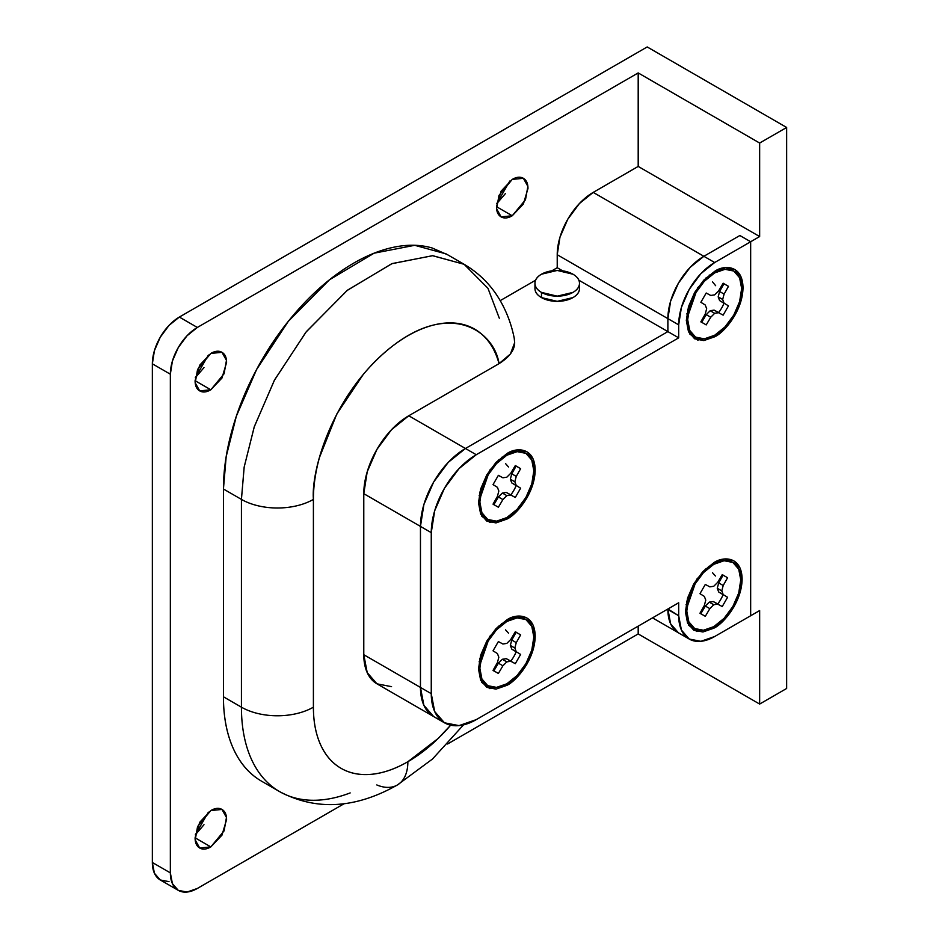 <?xml version="1.0" encoding="UTF-8"?>
<svg xmlns="http://www.w3.org/2000/svg" width="939" height="939" viewBox="0 0 939 939"><rect width="100%" height="100%" fill="white"/><g stroke="black" fill="none" stroke-linecap="round" stroke-linejoin="round"><path stroke-width="1.41" d="M505.581 463.643L508.469 466.929M505.581 629.869L508.469 633.144M712.513 281.841L715.647 285.702M712.513 572.731L715.401 576.006M463.526 724.873L432.492 759.029L397.326 785.016A50.894 29.379 -120 0 0 407.866 761.717L438.161 738.465L450.65 725.201A133.596 77.139 -60 0 1 407.866 761.717A50.894 29.379 60 0 1 397.326 785.016A50.894 29.379 60 0 1 376.797 784.945M210.829 846.908L195.089 837.811L199.702 822.294L210.829 810.545L221.968 809.441L226.463 817.505L224.092 830.874L210.829 846.908C206.486 849.408 202.777 849.783 199.702 848.011C196.627 846.227 195.089 842.835 195.089 837.811L210.829 846.908L199.702 848.011L195.206 839.947L197.577 826.566L210.829 810.545C215.184 808.033 218.893 807.669 221.968 809.441C225.043 811.214 226.581 814.606 226.581 819.63L221.968 835.147L210.829 846.908M203.986 824.724L195.277 834.912L208.399 812.165M210.829 389.779L195.089 380.694L199.702 365.177L210.829 353.416L221.968 352.325L226.463 360.376L224.092 373.757L210.829 389.779C206.486 392.291 202.777 392.666 199.702 390.882C196.627 389.11 195.089 385.718 195.089 380.694L210.829 389.779L199.702 390.882L195.206 382.819L197.577 369.45L210.829 353.416C215.184 350.916 218.893 350.54 221.968 352.325C225.043 354.097 226.581 357.489 226.581 362.513L221.968 378.03L210.829 389.779M203.986 367.607L195.277 377.795L208.399 355.048M512.236 215.77L496.496 206.674L501.097 191.157L512.236 179.408L523.375 178.304L527.871 186.368L525.488 199.749L512.236 215.77C507.893 218.282 504.173 218.646 501.097 216.874C498.034 215.101 496.496 211.698 496.496 206.674L512.236 215.77L501.097 216.874L496.602 208.81L498.985 195.429L512.236 179.408C516.579 176.896 520.3 176.532 523.375 178.304C526.439 180.077 527.976 183.481 527.976 188.504L523.375 204.021L512.236 215.77M505.393 193.598L496.684 203.775L509.795 181.039M178.257 890.348L160.264 879.96L154.407 873.223L152.353 862.483L152.353 363.816L154.407 350.693L160.264 337.207L169.02 325.399L179.349 317.065L647.194 46.95L179.349 317.065L197.343 327.453L179.349 317.065A38.17 22.043 120 0 0 152.353 363.816L170.346 374.203A38.17 22.043 -60 0 1 197.343 327.453L638.191 72.925L759.651 143.045L638.191 72.925L638.191 166.426L759.651 236.546L759.651 143.045L786.647 127.469L647.194 46.95L786.647 127.469L786.647 688.475L759.651 704.062L638.191 633.931L447.574 743.993L638.191 633.931L759.651 704.062L786.647 688.475L786.647 127.469L759.651 143.045L759.651 236.546L714.673 262.521L700.893 273.636L689.226 289.388L681.421 307.37L678.686 324.859L678.686 337.84L476.249 454.722L459.03 468.608L444.44 488.303L434.687 510.781L431.259 532.636L431.259 693.663L434.687 711.562L444.44 722.784L459.03 725.624L476.249 719.638L678.686 602.768L678.686 615.749L681.421 630.069L689.226 639.048L700.893 641.314L714.673 636.525L750.66 615.749L750.66 241.746L750.66 615.749L714.673 636.525A50.894 29.379 -60 0 1 689.226 639.048A50.894 29.379 -60 0 1 678.686 615.749L667.887 609L670.622 623.836L678.428 632.816A50.894 29.379 -60 0 1 667.887 609.517L667.887 609.517A50.894 29.379 120 0 0 678.428 632.816L670.622 623.836L667.887 609.517L678.686 615.749L678.686 602.768L476.249 719.638A63.617 36.727 -60 0 1 444.44 722.784A63.617 36.727 -60 0 1 431.259 693.663L420.461 687.43L431.259 693.663L431.259 532.636L420.461 526.403L431.259 532.636A63.617 36.727 -60 0 1 476.249 454.722L465.451 448.49L667.887 331.608L465.451 448.49L476.249 454.722L678.686 337.84L667.887 331.608L667.887 318.626L667.887 331.608L678.686 337.84L678.686 324.859A50.894 29.379 -60 0 1 714.673 262.521L750.66 241.746L739.862 235.513L750.66 241.746L750.66 615.749L759.651 610.561L750.66 615.749L750.66 241.746L739.862 235.513L703.874 256.288L714.673 262.521L593.213 192.389L638.191 166.426L759.651 236.546L750.66 241.746L739.862 235.513L703.874 256.288L690.106 267.404L678.428 283.155L670.622 301.137L667.887 318.626L678.686 324.859L667.887 318.626A50.894 29.379 -60 0 1 703.874 256.288A50.894 29.379 120 0 0 667.887 318.626L557.226 254.727L559.961 237.25L567.766 219.257L579.433 203.517L593.213 192.389A50.894 29.379 120 0 0 557.226 254.727L557.226 267.721L562.543 270.784L557.226 267.721L551.909 270.784L557.226 267.721L557.226 254.727L667.887 318.626L667.887 331.608L578.894 280.233L667.887 331.608L465.451 448.49A63.617 36.727 120 0 0 420.461 526.403L420.461 687.43L423.888 705.33L433.642 716.551A63.617 36.727 -60 0 1 420.461 687.43L363.78 654.706L363.78 493.679L420.461 526.403A63.617 36.727 -60 0 1 465.451 448.49L408.77 415.766A63.617 36.727 120 0 0 363.78 493.679L420.461 526.403L420.461 687.43A63.617 36.727 120 0 0 433.642 716.551L423.888 705.33L420.461 687.43L420.461 526.403L423.888 504.548L433.642 482.059L448.232 462.375L465.451 448.49L667.887 331.608L667.887 318.626L670.622 301.137L678.428 283.155L690.106 267.404L703.874 256.288L739.862 235.513L703.874 256.288L593.213 192.389L638.191 166.426L638.191 72.925L197.343 327.453L187.014 335.786L178.257 347.594L172.4 361.081L170.346 374.203L170.346 872.871L172.4 883.611L178.257 890.348L187.014 892.05L197.343 888.458L344.003 803.784L197.343 888.458A38.17 22.043 -60 0 1 178.257 890.348A38.17 22.043 -60 0 1 170.346 872.871L152.353 862.483L152.353 363.816L170.346 374.203L170.346 872.871L152.353 862.483A38.17 22.043 120 0 0 160.264 879.96L169.02 881.662M638.191 633.931L638.191 626.137L638.191 633.931M350.165 792.927A184.49 106.518 -60 0 1 279.634 791.636A184.49 106.518 -60 0 1 241.429 707.173L223.435 696.785A184.49 106.518 120 0 0 261.641 781.236C249.41 774.182 239.985 763.325 233.365 748.7C226.745 734.063 223.435 716.762 223.435 696.785L223.435 489.008C223.435 470.263 226.358 450.474 232.203 429.628C238.048 408.77 246.429 388.265 257.345 368.1C268.261 347.935 280.972 329.472 295.48 312.71C309.976 295.949 325.305 282.017 341.456 270.902C357.606 259.798 373.499 252.262 389.122 248.295C404.744 244.34 419.04 244.222 432.034 247.943L447.68 254.798M500.205 300.633L535.547 280.233L500.205 300.633M444.44 722.784L376.962 683.827L367.208 672.606L363.78 654.706L363.78 493.679L367.208 471.824L376.962 449.335L391.551 429.651L408.77 415.766L499.043 363.639L408.77 415.766L465.451 448.49L448.232 462.375L433.642 482.059L423.888 504.548L420.461 526.403L420.461 687.43L363.78 654.706A63.617 36.727 120 0 0 376.962 683.827L391.551 686.667M397.326 785.016C355.318 808.714 316.079 810.92 279.634 791.636A184.49 106.518 120 0 1 241.429 707.173A50.894 29.379 180 0 0 313.403 707.173L313.403 499.395A50.894 29.379 180 0 1 241.429 499.395A50.894 29.379 0 0 0 313.403 499.395C310.985 469.136 333.474 392.267 392.103 346.397C451.213 300.316 494.325 331.678 499.043 363.639C509.361 357.172 514.572 350.177 514.666 342.665L514.337 338.768C511.755 325.516 507.248 313.157 500.816 301.689C491.907 285.925 479.676 273.46 464.124 264.293L432.527 255.69L391.716 263.73L347.007 290.562L305.903 332.206L274.317 380.401L254.199 427.01L244.152 467.188L241.429 499.395L241.429 707.173L223.435 696.785L223.435 489.008L241.429 499.395L244.187 466.988L254.328 426.611L274.611 379.837L306.36 331.643L347.512 290.151L392.115 263.577L432.726 255.69L464.124 264.293L446.131 253.906L414.733 245.302L374.121 253.178L329.519 279.763L288.367 321.255L256.617 369.45L236.335 416.223L226.182 456.6L223.435 489.008L241.429 499.395L241.429 707.173A50.894 29.379 0 0 0 313.403 707.173A133.596 77.139 -60 0 0 407.866 761.717C395.342 768.947 383.288 773.137 371.715 774.288C360.142 775.426 349.93 773.443 341.068 768.325C332.206 763.219 325.387 755.355 320.586 744.768C315.797 734.169 313.403 721.633 313.403 707.173L313.403 499.395C313.403 486.179 315.41 472.211 319.448 457.516L336.796 414.029L363.24 374.473C373.323 362.407 384.039 352.219 395.389 343.932C406.74 335.634 417.984 329.753 429.135 326.291C440.285 322.828 450.638 321.995 460.169 323.814C469.7 325.622 477.81 329.965 484.501 336.819C491.203 343.674 496.038 352.618 499.043 363.639L510.393 354.015L514.666 342.665L514.22 338.193M759.651 704.062L759.651 610.561L759.651 704.062M464.124 264.293L487.975 288.332L499.302 318.204M504.243 456.73L501.473 457.375L504.243 456.741M506.837 453.678L506.837 453.678C515.124 447.574 534.796 446.048 535.183 470.04C534.796 494.489 515.124 515.664 506.837 519.126L506.156 517.952L506.837 519.126L495.992 522.906L486.801 521.11L480.651 514.044L478.503 502.764L480.651 488.996L486.801 474.841L495.992 462.434L506.837 453.678L517.682 449.91L526.873 451.694L533.023 458.76L535.183 470.04L533.023 483.808L526.873 497.975L517.682 510.382L506.837 519.126L489.829 522.401L481.836 516.239L478.503 502.764L489.829 470.04L506.837 453.678M504.243 622.956L501.473 623.59L504.243 622.968M506.837 619.904C515.124 613.801 534.796 612.263 535.183 636.266C534.796 660.716 515.124 681.878 506.837 685.353L506.156 684.179L506.837 685.353L495.992 689.12L486.801 687.336L480.651 680.27L478.503 668.991L480.651 655.222L486.801 641.055L495.992 628.661L506.837 619.904L517.682 616.137L526.873 617.921L533.023 624.987L535.183 636.266L533.023 650.034L526.873 664.202L517.682 676.596L506.837 685.353L489.829 688.627L481.836 682.465L478.503 668.991L489.829 636.266L506.837 619.904M708.382 566.463L711.175 565.83L708.405 566.452M713.769 562.766L713.769 562.766C722.056 556.663 741.728 555.125 742.115 579.128C741.728 603.577 722.056 624.74 713.769 628.214L713.088 627.041L713.769 628.214L702.924 631.982L693.733 630.198L687.583 623.132L685.435 611.852L687.583 598.084L693.733 583.917L702.924 571.522L713.769 562.766L724.615 558.998L733.817 560.783L739.955 567.849L742.115 579.128L739.955 592.896L733.817 607.064L724.615 619.458L713.769 628.214L696.761 631.489L688.768 625.327L685.435 611.852L696.761 579.128L713.769 562.766M714.673 271.359C722.96 265.256 742.62 263.718 743.007 287.721C742.62 312.159 722.96 333.333 714.673 336.808L713.992 335.634L714.673 336.808L703.827 340.575L694.625 338.791L688.487 331.725L686.327 320.445L688.487 306.677L694.625 292.51L703.827 280.104L714.673 271.359L725.518 267.58L734.709 269.376L740.859 276.442L743.007 287.721L740.859 301.489L734.709 315.645L725.518 328.051L714.673 336.808L697.665 340.082L689.66 333.92L686.327 320.445L697.665 287.721L714.673 271.359M711.703 274.634L709.191 275.139L711.703 274.634M687.677 316.232L686.867 313.79L687.677 316.232M686.08 604.516L686.785 606.5M479.148 661.655L479.852 663.638M479.148 495.428L479.852 497.412M714.673 335.246A38.17 22.043 -60 0 1 687.677 319.659A38.17 22.043 -60 0 1 714.673 272.909L706.034 277.897L714.673 272.909L725.002 269.317L733.758 271.019L739.603 277.756L741.657 288.496L739.603 301.607L733.758 315.105L725.002 326.913L714.673 335.246L704.344 338.838L695.588 337.136L689.731 330.399L687.677 319.659L689.731 306.548L695.588 293.062L704.344 281.254L714.673 272.909A38.17 22.043 -60 0 1 741.657 288.496A38.17 22.043 -60 0 1 714.673 335.246M710.741 295.456L706.21 293.015L700.858 302.276L705.236 304.987L706.668 308.696L705.236 314.072L700.858 321.819L706.21 324.906L710.741 317.241L714.673 313.321L718.605 312.699L723.136 315.14L728.476 305.879L724.098 303.168L722.666 299.471L724.098 294.095L728.476 286.336L723.136 283.249L718.605 290.914L714.661 294.846L710.741 295.456L706.21 293.015M723.136 283.249L718.605 290.914M724.098 294.095L728.476 286.336L723.981 283.742L719.603 291.501L724.098 294.095L719.603 291.501L718.171 296.865L722.666 299.471L724.098 294.095M724.098 303.168L722.666 299.471L718.171 296.865L719.603 300.574L724.098 303.168M718.605 312.699L714.098 310.105L718.605 312.699L714.098 310.105L710.177 310.727L714.673 313.321L710.177 310.727L706.234 314.647L710.741 317.241L706.234 314.647L701.703 322.312L706.21 324.906L710.741 317.241M700.858 302.276L705.236 304.987L706.668 308.696L705.236 314.072L700.858 321.819M701.187 322.23A22.9 13.228 120 0 0 701.703 322.312L706.234 314.647L710.177 310.727L714.098 310.105L718.64 312.534A22.9 13.228 120 0 0 723.981 303.274L719.603 300.574L718.171 296.865L719.603 291.501L723.981 283.742A22.9 13.228 120 0 0 723.652 283.332M535.16 286.771A22.266 12.853 0 0 0 541.474 297.593L541.474 292.393A22.266 12.853 180 0 1 535.16 281.571A22.266 12.853 180 0 1 550.101 271.125A22.266 12.853 180 0 1 572.966 274.211C577.309 276.723 579.492 279.752 579.492 283.308C579.492 286.853 577.309 289.881 572.966 292.393L557.226 296.161L541.474 292.393C537.131 289.881 534.96 286.853 534.96 283.308C534.96 279.752 537.131 276.723 541.474 274.211L557.226 270.444L572.966 274.211A22.266 12.853 180 0 1 579.281 285.033A22.266 12.853 180 0 1 564.339 295.48A22.266 12.853 180 0 1 541.474 292.393L541.474 297.593A22.266 12.853 0 0 0 564.339 300.68A22.266 12.853 0 0 0 579.281 290.221M534.96 283.308L534.96 288.496C534.96 292.052 537.131 295.081 541.474 297.593L557.226 301.349L572.966 297.593C577.309 295.081 579.492 292.052 579.492 288.496L579.492 283.308M713.769 626.653A38.17 22.043 -60 0 1 686.785 611.078A38.17 22.043 -60 0 1 713.769 564.327L705.13 569.316L713.769 564.327L724.098 560.736L732.854 562.438L738.711 569.163L740.765 579.903L738.711 593.025L732.854 606.512L724.098 618.32L713.769 626.653L703.44 630.245L694.684 628.543L688.839 621.818L686.785 611.078L688.839 597.967L694.684 584.469L703.44 572.661L713.769 564.327A38.17 22.043 -60 0 1 740.765 579.903A38.17 22.043 -60 0 1 713.769 626.653M709.837 586.875L705.306 584.434L699.966 593.694L704.344 596.394L705.764 600.115L704.344 605.479L699.966 613.237L705.306 616.324L709.837 608.648L713.769 604.728L717.701 604.106L722.232 606.547L727.584 597.286L723.206 594.587L721.774 590.877L723.206 585.502L727.572 577.743L722.232 574.656L717.701 582.333L713.769 586.253L709.837 586.875L705.306 584.434M722.232 574.656L717.701 582.333M723.206 585.502L727.572 577.743L723.077 575.149L718.699 582.908L723.206 585.502L718.699 582.908L717.267 588.284L721.774 590.877L723.206 585.502M723.206 594.587L721.774 590.877L717.267 588.284L718.699 591.981L723.206 594.587M717.701 604.106L713.206 601.512L717.701 604.106L713.206 601.512L709.274 602.134L713.769 604.728L709.274 602.134L705.342 606.054L709.837 608.648L705.342 606.054L700.811 613.719L705.306 616.324L709.837 608.648M699.966 593.694L704.344 596.394L705.764 600.115L704.344 605.479L699.966 613.237M700.294 613.636A22.9 13.228 120 0 0 700.811 613.719L705.342 606.054L709.274 602.134L713.206 601.512L717.736 603.953A22.9 13.228 120 0 0 723.077 594.692L718.699 591.981L717.267 588.284L718.699 582.908L723.077 575.149A22.9 13.228 120 0 0 722.748 574.738M506.837 683.792A38.17 22.043 -60 0 1 479.852 668.216A38.17 22.043 -60 0 1 506.837 621.465L498.198 626.454L506.837 621.465L517.166 617.874L525.922 619.576L531.779 626.301L533.833 637.041L531.779 650.164L525.922 663.65L517.166 675.458L506.837 683.792L496.508 687.383L487.752 685.681L481.907 678.956L479.852 668.216L481.907 655.105L487.752 641.607L496.508 629.799L506.837 621.465A38.17 22.043 -60 0 1 533.833 637.041A38.17 22.043 -60 0 1 506.837 683.792M510.769 661.244L515.3 663.685L520.64 654.424L516.262 651.725L514.842 648.016L516.262 642.64L520.64 634.881L515.3 631.794L510.769 639.471L506.837 643.391L502.905 644.013L498.374 641.572L493.034 650.833L497.412 653.532L498.832 657.253L497.412 662.617L493.034 670.376L498.374 673.463L502.905 665.786L506.837 661.866L510.769 661.244L515.3 663.685L506.274 658.65L510.769 661.244L506.274 658.65L502.342 659.272L506.837 661.866L502.342 659.272L498.409 663.192L502.905 665.786L498.409 663.192L493.879 670.857L498.374 673.463L502.905 665.786M515.3 631.794L510.769 639.471M516.262 642.64L520.64 634.881L516.145 632.287L511.767 640.046L516.262 642.64L511.767 640.046L510.335 645.422L514.842 648.016L516.262 642.64M516.262 651.725L514.842 648.016L510.335 645.422L511.767 649.119L516.262 651.725M493.034 650.833L497.412 653.532L498.832 657.253L497.412 662.617L493.034 670.376M502.905 644.013L498.374 641.572M493.362 670.775A22.9 13.228 120 0 0 493.879 670.857L498.409 663.192L502.342 659.272L506.274 658.65L510.804 661.091A22.9 13.228 120 0 0 516.145 651.83L511.767 649.119L510.335 645.422L511.767 640.046L516.145 632.287A22.9 13.228 120 0 0 515.816 631.877M506.837 517.577A38.17 22.043 -60 0 1 479.852 501.989A38.17 22.043 -60 0 1 506.837 455.239L498.198 460.227L506.837 455.239L517.166 451.647L525.922 453.349L531.779 460.087L533.833 470.826L531.779 483.937L525.922 497.424L517.166 509.231L506.837 517.577L496.508 521.168L487.752 519.467L481.907 512.729L479.852 501.989L481.907 488.879L487.752 475.38L496.508 463.573L506.837 455.239A38.17 22.043 -60 0 1 533.833 470.826A38.17 22.043 -60 0 1 506.837 517.577M510.769 495.029L515.3 497.459L520.64 488.198L516.262 485.498L514.842 481.789L516.262 476.413L520.64 468.667L515.3 465.58L510.769 473.244L506.837 477.176L502.905 477.787L498.374 475.345L493.034 484.606L497.412 487.306L498.832 491.027L497.412 496.391L493.034 504.149L498.374 507.236L502.905 499.571L506.837 495.639L510.769 495.029L515.3 497.459L506.274 492.423L510.769 495.029L506.274 492.423L502.342 493.045L506.837 495.639L502.342 493.045L498.409 496.966L502.905 499.571L498.409 496.966L493.879 504.642L498.374 507.236L502.905 499.571M515.3 465.58L510.769 473.244M516.262 476.413L520.64 468.667L516.145 466.061L511.767 473.819L516.262 476.413L511.767 473.819L510.335 479.195L514.842 481.789L516.262 476.413M516.262 485.498L514.842 481.789L510.335 479.195L511.767 482.904L516.262 485.498M493.034 484.606L497.412 487.306L498.832 491.027L497.412 496.391L493.034 504.149M502.905 477.787L498.374 475.345M493.362 504.56A22.9 13.228 120 0 0 493.879 504.642L498.409 496.966L502.342 493.045L506.274 492.423L510.804 494.865A22.9 13.228 120 0 0 516.145 485.604L511.767 482.904L510.335 479.195L511.767 473.819L516.145 466.061A22.9 13.228 120 0 0 515.816 465.662M689.226 639.048L652.523 617.862M279.634 791.636L261.641 781.236M706.034 277.897L714.673 272.909M687.677 309.682L687.677 319.659M705.13 569.316L713.769 564.327M686.785 601.101L686.785 611.078M498.198 626.454L506.837 621.465M479.852 658.239L479.852 668.216M498.198 460.227L506.837 455.239M479.852 492.013L479.852 501.989"/></g></svg>
